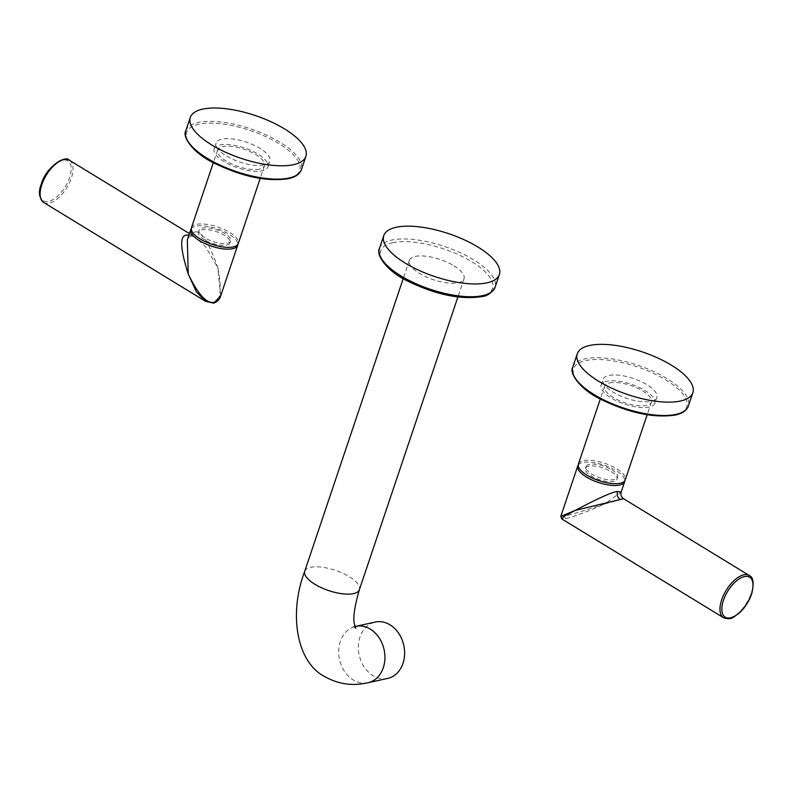 <?xml version="1.0" encoding="UTF-8"?>
<svg xmlns="http://www.w3.org/2000/svg" width="793" height="793" viewBox="0 0 793 793"><rect width="100%" height="100%" fill="white"/><g stroke="black" fill="none" stroke-linecap="round" stroke-linejoin="round"><path stroke-width="0.59" stroke-dasharray="3.96 2.97" d="M453.913 265.794A28.845 10.666 -161.4 0 1 464.024 278.779A28.845 10.666 -161.4 0 1 447.054 282.893A28.845 10.666 -161.4 0 1 419.467 273.367A28.845 10.666 -161.4 0 1 409.357 260.382A28.845 10.666 -161.4 0 1 426.317 256.268A28.845 10.666 -161.4 0 1 453.913 265.794M387.678 678.402A28.845 22.828 77.6 0 1 372.938 675.626A28.845 22.828 77.6 0 1 358.377 645.889A28.845 22.828 77.6 0 1 375.287 622.059M560.81 516.342L564.814 515.946C571.981 514.439 585.293 510.434 604.742 503.922C585.898 512.248 572.883 517.135 565.696 518.592L561.731 518.89M578.216 465.045A24.722 9.139 -161.4 0 1 582.786 462.537A24.722 9.139 -161.4 0 1 609.262 467.097A24.722 9.139 -161.4 0 1 624.825 480.736M620.156 499.362C629.008 497.34 623.873 498.866 604.742 503.922L621.147 492.066M611.175 471.597A16.683 6.166 -161.4 0 1 617.023 479.111A16.683 6.166 -161.4 0 1 607.21 481.49A16.683 6.166 -161.4 0 1 591.261 475.978A16.683 6.166 -161.4 0 1 585.403 468.475A16.683 6.166 -161.4 0 1 595.216 466.096A16.683 6.166 -161.4 0 1 611.175 471.597M611.78 469.803A16.683 6.166 -161.4 0 1 617.628 477.317A16.683 6.166 -161.4 0 1 607.815 479.686A16.683 6.166 -161.4 0 1 591.865 474.184A16.683 6.166 -161.4 0 1 586.017 466.671A16.683 6.166 -161.4 0 1 595.83 464.292A16.683 6.166 -161.4 0 1 611.78 469.803M578.394 464.103A24.722 9.139 -161.4 0 1 583.39 460.733A24.722 9.139 -161.4 0 1 611.006 465.798A24.722 9.139 -161.4 0 1 625.251 479.874M609.569 382.94A24.722 9.139 -161.4 0 1 637.185 388.005A24.722 9.139 -161.4 0 1 651.43 402.081A24.722 9.139 -161.4 0 1 646.434 405.451A24.722 9.139 -161.4 0 1 618.818 400.386A24.722 9.139 -161.4 0 1 604.573 386.31A24.722 9.139 -161.4 0 1 609.569 382.94M654.869 403.24A28.35 10.478 18.6 0 1 649.13 407.106A28.35 10.478 -161.4 0 1 617.469 401.298A28.35 10.478 -161.4 0 1 601.134 385.16A28.35 10.478 -161.4 0 1 606.873 381.294A28.35 10.478 18.6 0 1 638.534 387.103A28.35 10.478 18.6 0 1 654.869 403.24L656.822 397.432A28.35 10.478 18.6 0 0 640.486 381.294A28.35 10.478 18.6 0 0 608.826 375.486A28.35 10.478 -161.4 0 0 603.086 379.351A28.35 10.478 -161.4 0 0 619.422 395.489A28.35 10.478 -161.4 0 0 651.083 401.298A28.35 10.478 18.6 0 0 656.822 397.432M205.496 301.31L212.643 302.956C220.543 301.974 222.258 290.179 217.778 267.588L205.734 247.079L195.197 237.087L189.002 234.956M191.252 228.711A24.722 9.139 -161.4 0 1 195.821 226.193A24.722 9.139 -161.4 0 1 222.298 230.753A24.722 9.139 -161.4 0 1 237.86 244.393M193.67 232.577A5.938 4.699 77.6 0 1 190.528 235.67C190.062 235.194 189.002 236.621 187.326 239.952L193.67 232.577C200.123 228.711 208.162 240.378 217.778 267.588L220.712 295.779M204.297 239.645A16.683 6.166 -161.4 0 1 198.448 232.131A16.683 6.166 -161.4 0 1 208.262 229.752A16.683 6.166 -161.4 0 1 224.211 235.263A16.683 6.166 -161.4 0 1 230.059 242.767A16.683 6.166 -161.4 0 1 220.246 245.146A16.683 6.166 -161.4 0 1 204.297 239.645M204.901 237.841A16.683 6.166 -161.4 0 1 199.053 230.327A16.683 6.166 -161.4 0 1 208.866 227.948A16.683 6.166 -161.4 0 1 224.816 233.459A16.683 6.166 -161.4 0 1 230.664 240.973A16.683 6.166 -161.4 0 1 220.851 243.352A16.683 6.166 -161.4 0 1 204.901 237.841M191.43 227.76A24.722 9.139 -161.4 0 1 196.426 224.389A24.722 9.139 -161.4 0 1 224.042 229.464A24.722 9.139 -161.4 0 1 238.287 243.53M259.47 169.107A24.722 9.139 -161.4 0 1 231.853 164.042A24.722 9.139 -161.4 0 1 217.609 149.966A24.722 9.139 -161.4 0 1 222.605 146.596A24.722 9.139 -161.4 0 1 250.221 151.671A24.722 9.139 -161.4 0 1 264.466 165.737A24.722 9.139 -161.4 0 1 259.47 169.107M214.169 148.816A28.35 10.478 18.6 0 1 219.909 144.95A28.35 10.478 -161.4 0 1 251.569 150.759A28.35 10.478 -161.4 0 1 267.905 166.897A28.35 10.478 -161.4 0 1 262.166 170.763A28.35 10.478 18.6 0 1 230.505 164.954A28.35 10.478 18.6 0 1 214.169 148.816L216.122 143.008A28.35 10.478 18.6 0 0 232.458 159.145A28.35 10.478 18.6 0 0 264.128 164.954A28.35 10.478 -161.4 0 0 269.858 161.088A28.35 10.478 -161.4 0 0 253.522 144.95A28.35 10.478 -161.4 0 0 221.862 139.142A28.35 10.478 18.6 0 0 216.122 143.008M379.48 248.387A60.982 22.551 -161.4 0 1 391.811 240.081A60.982 22.551 -161.4 0 1 459.93 252.571A60.982 22.551 -161.4 0 1 495.07 287.294M392.704 242.717A58.999 21.817 -161.4 0 1 471.914 261.829A58.999 21.817 -161.4 0 1 480.677 296.443A58.999 21.817 -161.4 0 1 401.456 277.332A58.999 21.817 -161.4 0 1 392.704 242.717M304.73 571.267A28.845 10.666 -161.4 0 1 321.7 567.154A28.845 10.666 -161.4 0 1 349.287 576.68A28.845 10.666 -161.4 0 1 359.398 589.665M368.002 682.733A28.845 22.828 77.6 0 1 353.252 679.958A28.845 22.828 77.6 0 1 338.7 650.22A28.845 22.828 77.6 0 1 355.601 626.391L353.163 626.668L355.779 628.264M564.814 515.946A1.982 1.566 -102.4 0 0 565.696 518.592M723.543 617.717A24.722 12.034 121.4 0 0 751.189 593.372A24.722 12.034 121.4 0 0 749.316 575.52M585.69 360.587A59.663 22.065 -161.4 0 1 665.793 379.916A59.663 22.065 -161.4 0 1 674.645 414.917A59.663 22.065 -161.4 0 1 594.552 395.588A59.663 22.065 -161.4 0 1 585.69 360.587M572.764 367.139A60.982 22.551 -161.4 0 1 585.105 358.832A60.982 22.551 -161.4 0 1 653.214 371.322A60.982 22.551 -161.4 0 1 688.354 406.046M213.654 303.144A1.982 1.566 77.6 0 1 212.643 302.956M189.468 233.588L195.197 237.087L190.528 235.67A5.938 4.699 77.6 0 1 188.774 235.64M69.457 160.285A24.722 12.034 -58.6 0 1 71.33 178.138A24.722 12.034 -58.6 0 1 43.684 202.483M41.613 183.857A23.403 11.389 -58.6 0 1 62.518 160.176A23.403 11.389 -58.6 0 1 69.556 177.711A23.403 11.389 -58.6 0 1 48.651 201.392A23.403 11.389 -58.6 0 1 41.613 183.857M287.681 178.574A59.663 22.065 -161.4 0 1 207.588 159.244A59.663 22.065 -161.4 0 1 198.736 124.253A59.663 22.065 -161.4 0 1 278.829 143.573A59.663 22.065 -161.4 0 1 287.681 178.574M185.8 130.805A60.982 22.551 -161.4 0 1 198.141 122.489A60.982 22.551 -161.4 0 1 266.26 134.988A60.982 22.551 -161.4 0 1 301.39 169.702M464.024 278.779L457.898 296.988M409.357 260.382L403.221 278.591M617.628 477.317L617.023 479.111M586.017 466.671L585.403 468.475M651.43 402.081L647.157 414.779M601.134 385.16L603.086 379.351M604.573 386.31L600.301 399.008M199.053 230.327L198.448 232.131M230.664 240.973L230.059 242.767M217.609 149.966L213.337 162.664M267.905 166.897L269.858 161.088M264.466 165.737L260.203 178.435"/><path stroke-width="1.19" d="M396.113 227.304A60.982 22.551 18.6 0 0 383.772 235.62A60.982 22.551 18.6 0 0 418.912 270.334A60.982 22.551 18.6 0 0 487.031 282.833A60.982 22.551 -161.4 0 0 499.372 274.517A60.982 22.551 -161.4 0 0 464.232 239.803A60.982 22.551 -161.4 0 0 396.113 227.304M390.027 624.834A28.845 22.828 77.6 0 1 404.589 654.572A28.845 22.828 77.6 0 1 387.678 678.402L368.002 682.733A28.845 22.828 77.6 0 0 384.902 658.904A28.845 22.828 77.6 0 0 370.351 629.166A28.845 22.828 77.6 0 0 355.601 626.391L375.287 622.059A28.845 22.828 77.6 0 1 390.027 624.834M624.825 480.736A24.722 9.139 -161.4 0 1 624.646 481.678A24.722 9.139 -161.4 0 1 619.64 485.048A24.722 9.139 -161.4 0 1 592.034 479.983A24.722 9.139 -161.4 0 1 577.78 465.907A24.722 9.139 -161.4 0 1 578.216 465.045M621.147 492.066L617.499 491.432C612.146 492.017 598.061 498.351 575.222 510.424L623.576 498.718C621.236 497.042 620.433 494.822 621.147 492.066L624.646 481.678M561.731 518.89L563.942 516.392L575.222 510.424L560.81 516.342L561.731 518.89L723.543 617.717C732.395 620.503 733.356 616.726 739.145 613.167C744.805 607.934 748.979 601.53 751.655 593.967C754.163 583.361 753.38 577.215 749.316 575.52A24.722 12.034 121.4 0 0 721.67 599.865A24.722 12.034 121.4 0 0 723.543 617.717M647.157 414.779L625.251 479.874A24.722 9.139 -161.4 0 1 620.255 483.244A24.722 9.139 -161.4 0 1 592.639 478.179A24.722 9.139 -161.4 0 1 578.394 464.103L600.301 399.008M589.595 345.48A60.982 22.551 18.6 0 0 577.254 353.787A60.982 22.551 18.6 0 0 612.394 388.511A60.982 22.551 18.6 0 0 680.513 401A60.982 22.551 18.6 0 0 692.854 392.694A60.982 22.551 18.6 0 0 657.714 357.97A60.982 22.551 18.6 0 0 589.595 345.48M214.705 302.113C207.251 304.472 198.438 295.125 188.258 274.081L196.476 291.963L205.496 301.31L213.654 303.144A1.982 1.566 77.6 0 0 214.705 302.113L220.712 295.779C219.899 299.229 217.55 301.687 213.654 303.144M237.86 244.393A24.722 9.139 -161.4 0 1 237.682 245.334A24.722 9.139 -161.4 0 1 232.686 248.705A24.722 9.139 -161.4 0 1 205.07 243.639A24.722 9.139 -161.4 0 1 190.826 229.564A24.722 9.139 -161.4 0 1 191.252 228.711M188.774 235.64A5.938 4.699 77.6 0 1 187.495 235.105C179.535 234.49 179.783 247.475 188.258 274.081L187.326 239.952L190.826 229.564M187.495 235.105L189.002 234.956M260.203 178.435L238.287 243.53A24.722 9.139 -161.4 0 1 233.291 246.91A24.722 9.139 -161.4 0 1 205.674 241.835A24.722 9.139 -161.4 0 1 191.43 227.76L213.337 162.664M293.549 164.666A60.982 22.551 18.6 0 0 305.89 156.35A60.982 22.551 18.6 0 0 270.75 121.636A60.982 22.551 18.6 0 0 202.631 109.137A60.982 22.551 18.6 0 0 190.29 117.443A60.982 22.551 18.6 0 0 225.43 152.167A60.982 22.551 18.6 0 0 293.549 164.666M379.48 248.387C375.495 254.751 387.172 271.474 407.751 281.089C435.545 294.629 460.188 299.813 481.688 296.641C487.13 296.176 491.601 293.063 495.07 287.294A60.982 22.551 -161.4 0 1 482.729 295.611A60.982 22.551 -161.4 0 1 414.62 283.111A60.982 22.551 -161.4 0 1 379.48 248.387L383.772 235.62M457.898 296.988L359.398 589.665A28.845 10.666 -161.4 0 1 342.427 593.779A28.845 10.666 -161.4 0 1 314.841 584.253A28.845 10.666 -161.4 0 1 304.73 571.267L403.221 278.591M617.499 491.432A5.938 4.699 -102.4 0 0 620.156 499.362M751.387 594.145A23.403 11.389 121.4 0 0 744.349 576.61A23.403 11.389 121.4 0 0 723.444 600.291A23.403 11.389 121.4 0 0 730.482 617.826A23.403 11.389 121.4 0 0 751.387 594.145M688.354 406.046A60.982 22.551 -161.4 0 1 676.023 414.362A60.982 22.551 -161.4 0 1 607.904 401.863A60.982 22.551 -161.4 0 1 572.764 367.139C568.849 372.978 580.258 389.67 601.025 399.385C629.018 413.004 653.789 418.228 675.319 415.046C682.317 413.54 686.659 410.546 688.354 406.046L692.854 392.694M69.457 160.285C65.204 154.635 45.925 167.224 41.345 184.035C38.203 191.579 38.976 197.725 43.684 202.483A24.722 12.034 -58.6 0 1 41.811 184.63A24.722 12.034 -58.6 0 1 69.457 160.285L189.468 233.588M289.058 178.019A60.982 22.551 -161.4 0 1 220.94 165.519A60.982 22.551 -161.4 0 1 185.8 130.805C181.894 136.634 193.304 153.336 214.06 163.041C242.053 176.661 266.825 181.884 288.355 178.703C295.353 177.196 299.695 174.202 301.39 169.702A60.982 22.551 -161.4 0 1 289.058 178.019M495.07 287.294L499.372 274.517M355.056 626.5L355.601 626.391M368.002 682.733C352.677 686.312 338.185 684.23 324.525 676.488C296.205 661.848 288.731 613.029 304.73 571.267M355.779 628.264L354.659 624.894C352.707 619.095 354.283 607.349 359.398 589.665M749.316 575.52L623.576 498.718M577.78 465.907L560.81 516.342M577.254 353.787L572.764 367.139M43.684 202.483L205.496 301.31M237.682 245.334L220.712 295.779M305.89 156.35L301.39 169.702M190.29 117.443L185.8 130.805"/></g></svg>

